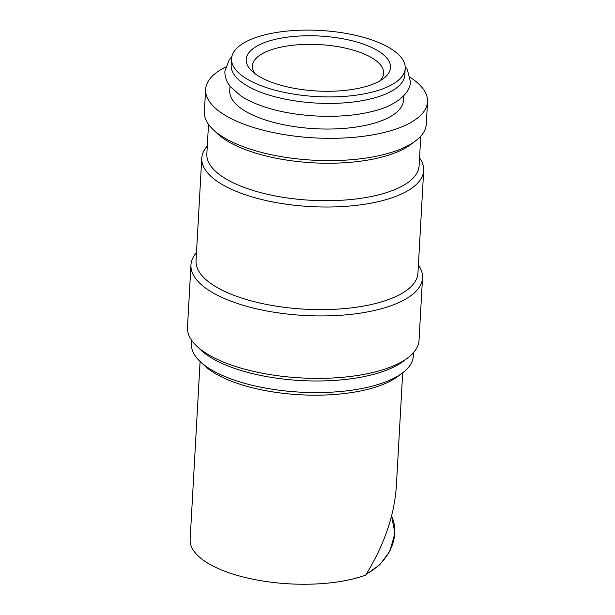 <?xml version="1.0" encoding="UTF-8"?>
<svg xmlns="http://www.w3.org/2000/svg" width="615" height="615" viewBox="0 0 615 615"><rect width="100%" height="100%" fill="white"/><g stroke="black" fill="none" stroke-linecap="round" stroke-linejoin="round"><path stroke-width="0.92" d="M231.532 58.656L231.171 65.152A86.969 33.11 3.2 0 0 267.963 94.718A86.969 33.11 3.2 0 0 357.161 101.475A86.969 33.11 3.2 0 0 404.839 74.861L405.2 68.365A86.969 33.11 3.2 0 0 368.408 38.806A86.969 33.11 3.2 0 0 279.202 32.049A86.969 33.11 3.2 0 0 231.532 58.656A86.969 33.11 3.2 0 0 268.325 88.222A86.969 33.11 3.2 0 0 357.53 94.979A86.969 33.11 3.2 0 0 405.2 68.365M410.167 77.336A111.131 42.312 -176.8 0 1 427.525 101.836A111.131 42.312 -176.8 0 1 366.609 135.838A111.131 42.312 -176.8 0 1 252.634 127.205A111.131 42.312 -176.8 0 1 205.618 89.429A111.131 42.312 -176.8 0 1 225.597 67.02M427.525 101.836L426.28 124.138A111.131 42.312 -176.8 0 1 415.463 140.981A111.131 42.312 -176.8 0 1 251.389 149.506A111.131 42.312 -176.8 0 1 213.236 129.673A111.131 42.312 -176.8 0 1 204.372 111.73L205.618 89.429M413.503 352.633L413.311 356.1A111.131 42.312 -176.8 0 1 402.494 372.944A111.131 42.312 -176.8 0 1 238.42 381.469A111.131 42.312 -176.8 0 1 200.267 361.635A111.131 42.312 -176.8 0 1 191.403 343.693L191.596 340.226M402.494 372.944L397.89 376.395A106.295 40.467 -176.8 0 1 240.949 384.552A106.295 40.467 -176.8 0 1 204.457 365.587L200.267 361.635M418.4 264.996A115.958 44.149 -176.8 0 1 422.52 277.857L419.03 340.31A115.958 44.149 -176.8 0 1 407.745 357.884L403.14 361.343A111.131 42.312 -176.8 0 1 239.066 369.869A111.131 42.312 -176.8 0 1 200.921 350.035L196.731 346.084A115.958 44.149 -176.8 0 1 187.475 327.365L190.965 264.911A115.958 44.149 -176.8 0 1 196.493 252.588M407.745 357.884A115.958 44.149 -176.8 0 1 236.537 366.778A115.958 44.149 -176.8 0 1 196.731 346.084M422.52 277.857A115.958 44.149 -176.8 0 1 358.96 313.335A115.958 44.149 -176.8 0 1 240.027 304.333A115.958 44.149 -176.8 0 1 190.965 264.911M419.545 157.94A111.131 42.312 -176.8 0 1 423.681 170.532L417.946 273.129A111.131 42.312 -176.8 0 1 357.031 307.131A111.131 42.312 -176.8 0 1 243.056 298.498A111.131 42.312 -176.8 0 1 196.039 260.722L201.774 158.124A111.131 42.312 -176.8 0 1 207.293 146.07M423.681 170.532A111.131 42.312 -176.8 0 1 362.773 204.534A111.131 42.312 -176.8 0 1 248.791 195.901A111.131 42.312 -176.8 0 1 201.774 158.124M420.768 136.192L419.107 165.796A106.295 40.467 -176.8 0 1 360.844 198.322A106.295 40.467 -176.8 0 1 251.819 190.066A106.295 40.467 -176.8 0 1 206.848 153.935L208.508 124.322M415.463 140.981L410.858 144.44A106.295 40.467 -176.8 0 1 253.918 152.597A106.295 40.467 -176.8 0 1 217.426 133.624L213.236 129.673M403.663 95.871L403.402 100.483A86.969 33.11 -176.8 0 1 355.731 127.097A86.969 33.11 -176.8 0 1 266.533 120.34A86.969 33.11 -176.8 0 1 229.741 90.774L229.995 86.162M402.694 372.79L396.368 485.996C394.376 515.524 384.137 545.244 365.633 575.163A101.467 38.63 -176.8 0 1 233.054 574.102A101.467 38.63 -176.8 0 1 190.127 539.609L200.09 361.459M255.24 73.862A65.713 25.015 -176.8 0 1 252.419 65.913A65.713 25.015 -176.8 0 1 288.435 45.81A65.713 25.015 -176.8 0 1 355.831 50.914A65.713 25.015 -176.8 0 1 383.637 73.247A65.713 25.015 -176.8 0 1 379.947 80.834M359.952 42.981A72.278 27.521 -176.8 0 1 383.499 78.505A72.278 27.521 -176.8 0 1 276.781 84.047A72.278 27.521 -176.8 0 1 251.966 71.148A72.278 27.521 -176.8 0 1 272.983 39.921A72.278 27.521 -176.8 0 1 359.952 42.981M366.386 573.956A45.418 36.862 -39.3 0 0 389.718 550.856A45.418 36.862 -39.3 0 0 391.532 516.17M405.154 66.374L407.338 69.603L410.39 81.549C410.897 93.165 395.161 106.595 370.784 111.784C340.679 119.202 296.791 117.342 266.111 107.402C256.025 104.219 247.561 100.36 240.726 95.84L230.479 86.776L227.957 83.117C225.743 79.35 224.729 75.368 224.913 71.179L229.272 59.647L231.801 56.68M391.532 516.146L394.93 533.097L389.856 551.248L379.847 564.67L366.033 574.525M361.097 576.693L351.949 579.192"/></g></svg>
